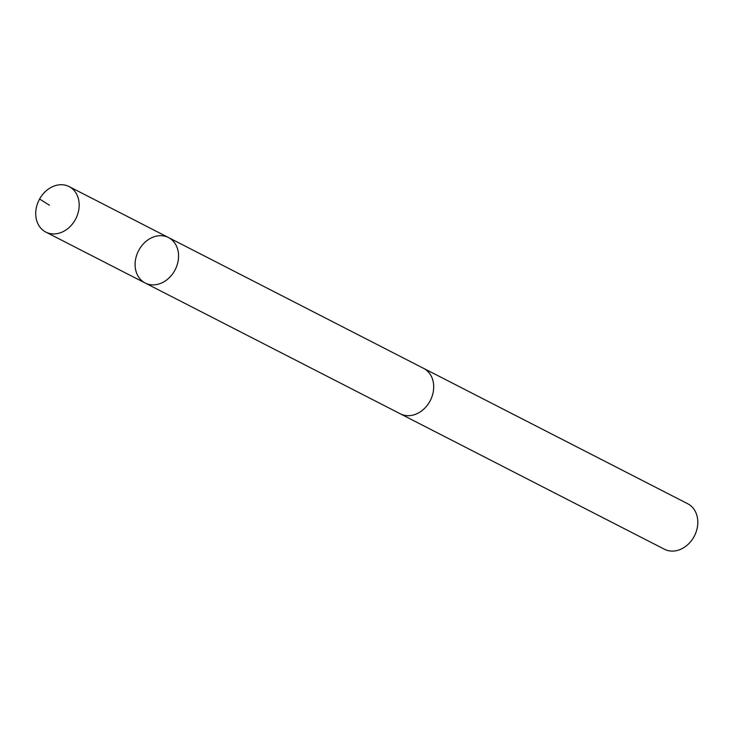 <?xml version="1.0" encoding="UTF-8"?>
<svg xmlns="http://www.w3.org/2000/svg" width="734" height="734" viewBox="0 0 734 734"><rect width="100%" height="100%" fill="white"/><g stroke="black" fill="none" stroke-linecap="round" stroke-linejoin="round"><path stroke-width="1.1" d="M168.49 237.541L423.619 368.367A25.534 20.607 117.1 0 1 431.977 396.608A25.534 20.607 117.1 0 1 406.92 415.637A25.534 20.607 117.1 0 1 400.324 413.811L145.176 283.012A25.552 20.616 -62.9 0 0 151.782 284.838A25.552 20.616 -62.9 0 0 176.848 265.809A25.552 20.616 -62.9 0 0 168.49 237.541A25.552 20.616 -62.9 0 0 138.487 250.872A25.552 20.616 -62.9 0 0 145.176 283.012A25.552 20.616 -62.9 0 0 151.782 284.838A25.552 20.616 -62.9 0 0 176.848 265.809A25.552 20.616 -62.9 0 0 168.49 237.541L69.115 186.592A25.552 20.625 117.1 0 1 77.474 214.86A25.552 20.625 117.1 0 1 52.398 233.898A25.552 20.625 117.1 0 1 45.802 232.072A25.552 20.625 117.1 0 1 37.434 203.804A25.552 20.625 117.1 0 1 62.509 184.766A25.552 20.625 117.1 0 1 69.115 186.592M422.912 368A25.552 20.625 117.1 0 1 423.628 368.349A25.552 20.625 117.1 0 1 430.317 400.498A25.552 20.625 117.1 0 1 400.314 413.829A25.552 20.625 117.1 0 1 399.617 413.453M423.628 368.349L687.74 503.753A25.552 20.625 117.1 0 1 694.428 535.903A25.552 20.625 117.1 0 1 664.417 549.234L400.314 413.829M39.59 199.015L49.389 205.19M145.176 283.012L45.802 232.072"/></g></svg>
